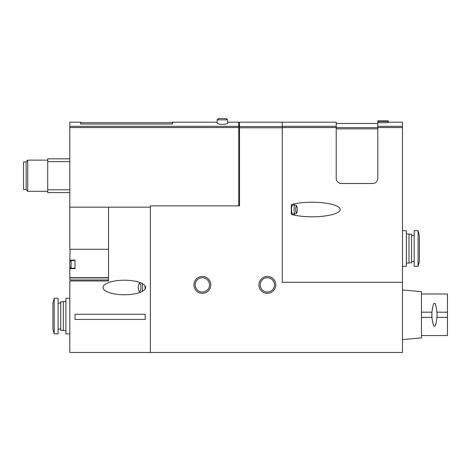 <?xml version="1.0" encoding="UTF-8"?>
<svg xmlns="http://www.w3.org/2000/svg" width="471" height="471" viewBox="0 0 471 471"><rect width="100%" height="100%" fill="white"/><g stroke="black" fill="none" stroke-linecap="round" stroke-linejoin="round"><path stroke-width="0.71" d="M239.527 122.183L239.527 205.874L150.384 205.874L150.384 352.455L402.487 352.455L402.487 127.564L377.795 127.564L377.795 178.321A5.199 5.199 0 0 1 372.596 183.519L341.41 183.519A5.199 5.199 0 0 1 336.212 178.321L336.212 122.183L282.282 122.183L282.282 282.282L282.282 122.183L239.527 122.183M227.575 119.846L217.178 119.846L217.178 123.272C217.467 123.861 219.203 124.214 222.377 124.332C225.55 124.214 227.281 123.861 227.575 123.272L227.575 119.846L226.274 118.545L218.479 118.545L226.274 118.545M217.178 122.183L172.604 122.183L172.604 124.038L80.6 124.038L80.6 122.183L69.814 122.183L69.814 249.277L108.536 249.277M227.575 122.183L238.75 122.183L238.75 127.564L69.814 127.564M291.284 214.411L291.284 204.608A28.119 7.277 180 0 1 312.079 202.23A28.119 7.277 180 0 1 340.197 209.513A28.119 7.277 180 0 1 312.079 216.79A28.119 7.277 180 0 1 291.284 214.411M388.192 121.406L377.795 121.406L377.795 120.882L388.192 120.882L388.192 122.713L377.795 122.713L377.795 127.564M388.192 122.183L402.487 122.183L402.487 127.564M108.536 277.66L69.814 277.66L69.814 268.635L75.013 268.635L75.013 260.063L69.814 260.063L70.073 249.277M69.814 277.66L69.814 279.945L108.536 279.945L69.814 279.945M69.814 268.635L69.814 260.063M108.536 207.169L108.536 280.981L69.814 280.981L69.814 352.455L150.384 352.455M145.186 319.438L145.186 314.263L75.013 314.263L75.013 319.438L145.186 319.438M103.043 287.481A21.277 7.277 180 0 0 124.32 294.758A21.277 7.277 180 0 0 145.598 287.481A21.277 7.277 180 0 0 124.32 280.204A21.277 7.277 180 0 0 103.043 287.481M69.814 264.349L69.814 266.951L69.814 264.349M402.487 282.282L282.282 282.282M258.891 284.878A8.449 8.449 0 0 1 271.561 277.566A8.449 8.449 0 0 1 271.561 292.197A8.449 8.449 0 0 1 258.891 284.878M193.917 284.878A8.449 8.449 0 0 1 206.586 277.566A8.449 8.449 0 0 1 206.586 292.197A8.449 8.449 0 0 1 193.917 284.878M69.814 207.169L150.384 207.169M238.75 205.874L238.75 127.564M69.814 158.827L47.718 158.827L47.718 161.653L69.814 161.653M47.718 161.653L47.718 189.795L69.814 189.795M47.718 189.795L47.718 192.615L69.814 192.615M26.146 161.947L23.55 161.947L23.55 189.495L26.146 189.495M27.742 191.314L27.742 160.128L26.146 161.724L26.146 189.725L27.742 191.314L47.718 191.314M377.795 121.406L377.795 122.713M195.218 284.878A7.147 7.147 0 0 1 205.939 278.691A7.147 7.147 0 0 1 205.939 291.072A7.147 7.147 0 0 1 195.218 284.878M260.192 284.878A7.147 7.147 0 0 1 270.913 278.691A7.147 7.147 0 0 1 270.913 291.072A7.147 7.147 0 0 1 260.192 284.878M293.898 203.961A7.277 1.884 -90 0 1 294.175 205.091M294.175 213.928A7.277 1.884 -90 0 1 293.898 215.059M295.187 213.928L292.679 213.928A4.416 1.142 -90 0 1 291.537 209.513A4.416 1.142 -90 0 1 292.679 205.091L295.187 205.091C296.306 204.909 296.989 205.951 297.23 208.223C297.13 213.752 296.783 213.351 295.187 213.928A4.416 1.142 -90 0 1 294.045 209.513A4.416 1.142 -90 0 1 295.187 205.091M144.974 289.229A5.199 1.778 -90 0 0 145.08 287.481A5.199 1.778 -90 0 0 144.974 285.732M54.218 298.267L52.917 303.077L52.917 329.064L54.218 333.874L58.116 333.874L58.116 298.267L54.218 298.267L54.218 333.874M69.814 298.267L65.916 298.267L65.916 333.874L69.814 333.874M65.916 301.517L63.314 301.517L63.314 330.624L65.916 330.624M63.314 301.776L60.718 301.776L60.718 330.365L63.314 330.365M418.083 266.298L419.378 261.487L419.378 235.5L418.083 230.69L414.18 230.69L414.18 266.298L418.083 266.298L418.083 230.69M402.487 266.298L406.385 266.298L406.385 230.69L402.487 230.69M406.385 263.048L408.987 263.048L408.987 233.94L406.385 233.94M408.987 262.789L411.583 262.789L411.583 234.199L408.987 234.199M421.463 293.981L447.45 293.981L447.45 312.173L436.958 312.173A35.101 35.101 0 0 1 437.053 314.746M431.854 314.787A35.101 35.101 0 0 1 431.954 312.173L421.463 312.173M421.463 335.564L447.45 335.564L447.45 317.372L436.958 317.372A35.101 35.101 0 0 0 437.053 315.134M431.854 314.922A35.101 35.101 0 0 0 431.954 317.372L421.463 317.372M447.45 312.173L447.45 317.372M402.487 339.591L421.463 337.901L421.463 291.637L402.487 289.948M433.714 303.495L435.192 303.495C437.641 310.984 437.641 318.502 435.192 326.044L433.714 326.044C431.283 318.549 431.283 311.031 433.714 303.495M282.282 126.564L239.527 126.564M238.75 126.334L69.814 126.334M336.212 127.564L282.282 127.564M402.487 126.334L377.795 126.334M108.536 277.908L69.814 277.908M75.013 260.451L71.115 260.451L69.814 261.752L71.115 260.451L69.814 261.752L71.115 260.451L71.115 268.246L69.814 266.951L71.115 268.246L69.814 266.951L71.115 268.246L75.013 268.246M282.282 127.788L239.527 127.788M336.212 126.334L282.282 126.334M377.795 128.854L336.212 128.854M377.795 127.623L336.212 127.623M295.635 209.513A3.12 0.807 -90 0 1 296.848 206.81A3.12 0.807 -90 0 1 296.848 212.209A3.12 0.807 -90 0 1 295.635 209.513M140.97 287.481A3.898 1.331 -90 0 0 138.969 284.101A3.898 1.331 -90 0 0 138.969 290.854A3.898 1.331 -90 0 0 140.97 287.481M141.965 291.549A5.199 1.778 -90 0 0 142.636 287.481A5.199 1.778 -90 0 0 141.965 283.412M27.742 160.128L47.718 160.128M172.604 122.701L80.6 122.701M377.795 123.484L336.212 123.484M139.934 282.535L138.539 284.796L138.227 287.498L138.545 290.183L139.934 292.42M217.178 119.846L218.479 118.545M58.116 329.064L60.718 329.064M58.116 303.077L60.718 303.077M414.18 235.5L411.583 235.5M414.18 261.487L411.583 261.487"/></g></svg>
